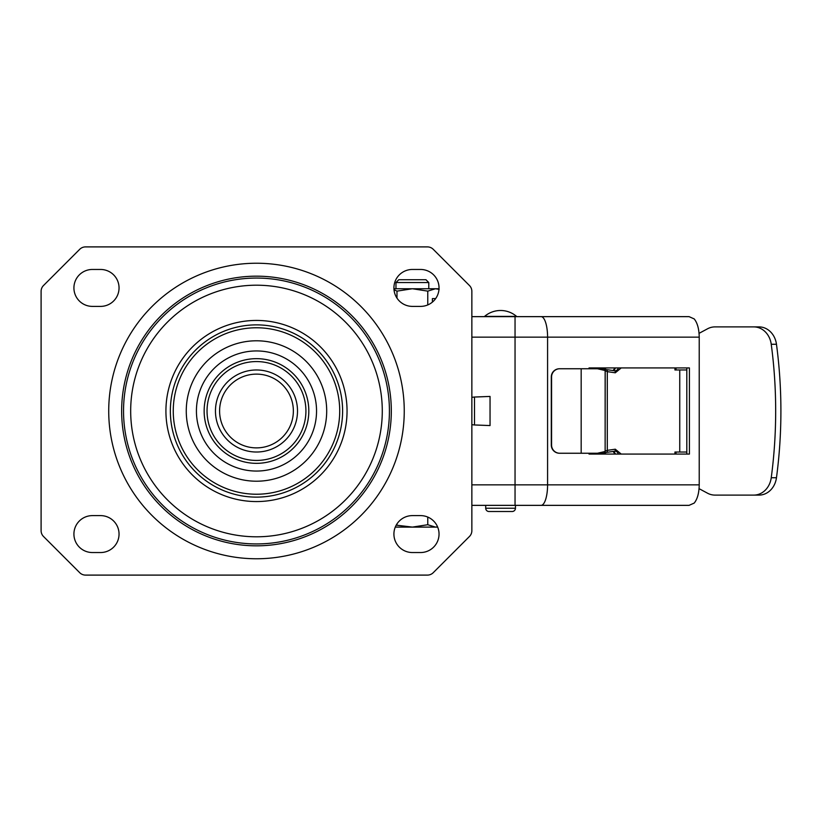 <?xml version="1.0" encoding="UTF-8"?>
<svg xmlns="http://www.w3.org/2000/svg" width="822" height="822" viewBox="0 0 822 822"><rect width="100%" height="100%" fill="white"/><g stroke="black" fill="none" stroke-linecap="round" stroke-linejoin="round"><path stroke-width="1.23" d="M73.918 287.926A18.464 18.464 0 0 0 92.383 306.39L100.582 306.39A18.464 18.464 0 0 0 119.046 287.926A18.464 18.464 0 0 0 100.582 269.462L92.383 269.462A18.464 18.464 0 0 0 73.918 287.926M393.913 287.926A18.464 18.464 0 0 0 412.377 306.39L420.576 306.39A18.464 18.464 0 0 0 439.04 287.926A18.464 18.464 0 0 0 420.576 269.462L412.377 269.462A18.464 18.464 0 0 0 393.913 287.926M73.918 534.074A18.464 18.464 0 0 0 92.383 552.538L100.582 552.538A18.464 18.464 0 0 0 119.046 534.074A18.464 18.464 0 0 0 100.582 515.61L92.383 515.61A18.464 18.464 0 0 0 73.918 534.074M393.913 534.074A18.464 18.464 0 0 0 412.377 552.538L420.576 552.538A18.464 18.464 0 0 0 439.04 534.074A18.464 18.464 0 0 0 420.576 515.61L412.377 515.61A18.464 18.464 0 0 0 393.913 534.074M559.772 453.251A8.21 8.199 -90 0 1 551.572 445.051L551.572 376.949A8.21 8.199 -90 0 1 559.772 368.749L559.505 368.749A8.21 8.199 90 0 0 551.295 376.949L551.295 445.051A8.21 8.199 90 0 0 559.505 453.251L597.45 453.251L605.136 451.473A2.055 2.045 9.7 0 1 605.105 451.812L605.187 451.391A2.055 2.045 -170.3 0 0 605.208 451.042L607.304 450.364A2.055 0.997 81.7 0 1 606.595 452.398A2.055 0.997 81.7 0 1 606.523 452.398L614.579 451.237A2.055 0.997 81.7 0 1 614.507 451.237L606.657 452.377M604.18 453.251L605.105 451.812M604.088 453.251L597.45 453.251M581.175 453.251L581.175 368.749L597.45 368.749L605.136 370.527L605.136 451.473L605.208 370.958A2.055 2.045 -9.7 0 0 605.187 370.609L605.187 370.609A2.055 2.045 -9.7 0 0 605.177 370.609L605.105 370.188A2.055 2.045 170.3 0 1 605.136 370.527L607.304 371.636L607.304 450.364L615.288 449.202L621.216 454.073M581.175 368.749L559.772 368.749M597.45 368.749L604.088 368.749M604.067 369.119L606.523 369.602A2.055 0.997 98.3 0 1 606.595 369.602L606.595 369.602A2.055 0.997 98.3 0 1 607.304 371.636L615.288 372.798L621.216 367.927M606.657 369.623L614.507 370.763A2.055 0.997 98.3 0 1 614.579 370.763L606.297 369.571M606.297 452.429L604.067 452.881M674.944 454.073L674.944 452.028L686.812 452.028M686.812 369.972L674.944 369.972L674.944 367.927M686.812 454.073L686.812 367.927M471.859 505.355L689.072 505.355L694.22 503.074C697.405 499.108 699.08 493.025 699.224 484.846L699.224 337.154C699.08 328.995 697.416 322.923 694.22 318.926L689.072 316.645L471.859 316.645M589.035 453.251L589.035 454.073L689.411 454.073L689.411 367.927L589.035 367.927L589.035 368.749M476.359 425.015L490.046 425.57L474.51 424.974L474.51 397.026L490.046 396.43L476.359 396.985M490.046 425.57L490.046 396.43M85.519 246.898L427.44 246.898A8.21 8.21 0 0 1 433.235 249.302L469.454 285.522A8.21 8.21 0 0 1 471.859 291.327L471.859 530.673A8.21 8.21 0 0 1 469.454 536.478L433.235 572.698A8.21 8.21 0 0 1 427.44 575.102L85.519 575.102A8.21 8.21 0 0 1 79.724 572.698L43.504 536.478A8.21 8.21 0 0 1 41.1 530.673L41.1 291.327A8.21 8.21 0 0 1 43.504 285.522L79.724 249.302A8.21 8.21 0 0 1 85.519 246.898M474.51 424.974L471.859 424.686M474.51 397.026L471.859 397.314M753.805 326.899L759.025 326.899A20.509 17.652 90 0 1 776.471 344.264A435.126 374.452 90 0 1 776.471 477.736A20.509 17.652 90 0 1 759.025 495.101L753.805 495.101A20.509 17.652 -90 0 0 771.242 477.736A435.126 374.452 -90 0 0 771.242 344.264A20.509 17.652 -90 0 0 753.805 326.899L714.945 326.899A20.509 17.652 90 0 0 707.547 328.79L699.06 333.342M753.805 495.101L714.945 495.101A20.509 17.652 90 0 1 707.547 493.21L699.06 488.658M294.625 395.885A41.028 41.028 0 0 1 271.589 449.141A41.028 41.028 0 0 1 218.344 426.115A41.028 41.028 0 0 1 241.37 372.859A41.028 41.028 0 0 1 294.625 395.885M290.772 397.416A36.887 36.887 0 0 1 270.068 445.288A36.887 36.887 0 0 1 222.187 424.584A36.887 36.887 0 0 1 242.901 376.712A36.887 36.887 0 0 1 290.772 397.416M500.577 316.398L516.576 316.398A24.619 24.619 0 0 0 484.579 316.398L500.577 316.398M699.224 484.846L515.045 484.846L515.045 505.355L485.71 505.355L485.71 508.232A3.278 3.278 -90 0 0 488.987 511.51L512.168 511.51A3.278 3.278 90 0 0 515.456 508.232L485.71 508.232M515.456 505.355L515.456 508.232M500.577 511.51L511.037 511.51M484.579 316.398L500.577 316.645M395.968 282.552L428.786 282.552L425.95 279.716L398.793 279.716L395.968 282.552L395.968 288.748M437.592 526.902L435.465 527.097L437.674 527.097M427.769 517.069L427.769 524.724L435.465 527.097L412.377 527.097L396.225 525.145M395.279 527.097L412.377 527.097L427.769 524.724M396.985 523.891L396.985 524.724M393.995 289.683L396.985 291.132L396.985 298.109M396.985 291.132L412.377 288.748L427.769 291.132L427.769 304.931M432.393 298.592L435.65 298.592L432.393 298.592L432.393 302.116M438.989 289.272L435.465 288.748L427.769 291.132M439.154 289.323L435.465 288.748L393.933 288.748M439.02 288.748L435.465 288.748M204.144 411A52.341 52.341 0 0 1 256.485 358.659A52.341 52.341 0 0 1 308.815 411A52.341 52.341 0 0 1 256.485 463.341A52.341 52.341 0 0 1 204.144 411M305.918 411A49.433 49.433 0 0 0 256.485 361.567A49.433 49.433 0 0 0 207.041 411A49.433 49.433 0 0 0 256.485 460.433A49.433 49.433 0 0 0 305.918 411M316.542 411A60.057 60.057 0 0 0 256.485 350.943A60.057 60.057 0 0 0 196.427 411A60.057 60.057 0 0 0 256.485 471.057A60.057 60.057 0 0 0 316.542 411M326.694 411A70.209 70.209 0 0 1 256.485 481.209A70.209 70.209 0 0 1 186.265 411A70.209 70.209 0 0 1 256.485 340.791A70.209 70.209 0 0 1 326.694 411M342.61 411A86.125 86.125 0 0 0 256.485 324.875A86.125 86.125 0 0 0 170.349 411A86.125 86.125 0 0 0 256.485 497.125A86.125 86.125 0 0 0 342.61 411M173.257 411A83.228 83.228 0 0 1 256.485 327.773A83.228 83.228 0 0 1 339.712 411A83.228 83.228 0 0 1 256.485 494.228A83.228 83.228 0 0 1 173.257 411M165.921 411A90.564 90.564 0 0 1 256.485 320.436A90.564 90.564 0 0 1 347.048 411A90.564 90.564 0 0 1 256.485 501.564A90.564 90.564 0 0 1 165.921 411M130.677 411A125.797 125.797 0 0 0 256.485 536.797A125.797 125.797 0 0 0 382.281 411A125.797 125.797 0 0 0 256.485 285.203A125.797 125.797 0 0 0 130.677 411M123.536 411A132.938 132.938 0 0 1 256.485 278.062A132.938 132.938 0 0 1 389.423 411A132.938 132.938 0 0 1 256.485 543.938A132.938 132.938 0 0 1 123.536 411M391.313 411A134.829 134.829 0 0 0 256.485 276.171A134.829 134.829 0 0 0 121.646 411A134.829 134.829 0 0 0 256.485 545.829A134.829 134.829 0 0 0 391.313 411M404.249 411A147.765 147.765 0 0 1 256.485 558.765A147.765 147.765 0 0 1 108.72 411A147.765 147.765 0 0 1 256.485 263.235A147.765 147.765 0 0 1 404.249 411M615.288 449.202A2.055 0.997 81.7 0 1 614.579 451.237L614.959 451.206A4.1 3.576 -90 0 1 618.37 454.073M679.753 452.028L679.753 369.972M699.224 337.154L547.586 337.154A20.509 6.504 -90 0 0 541.071 316.645M541.071 505.355A20.509 6.504 -90 0 0 547.586 484.846L547.586 337.154L471.859 337.154M471.859 484.846L515.045 484.846L515.045 316.645M614.63 370.773A4.1 3.576 90 0 0 614.959 370.794L614.579 370.763A2.055 0.997 98.3 0 1 615.288 372.798M614.959 370.794A4.1 3.576 90 0 0 618.37 367.927M613.14 370.558A4.1 3.576 90 0 0 615.349 367.927M605.434 367.927L605.434 369.438M605.434 452.562L605.434 454.073M613.14 451.442A4.1 3.576 -90 0 1 615.349 454.073M776.471 477.736L771.242 477.736M771.242 344.264L776.471 344.264M605.105 370.188L604.201 368.749M675.992 367.927L675.992 369.972M613.058 370.547L615.092 367.927M615.092 454.073L613.058 451.453M675.992 454.073L675.992 452.028M428.786 282.552L428.786 288.748"/></g></svg>
